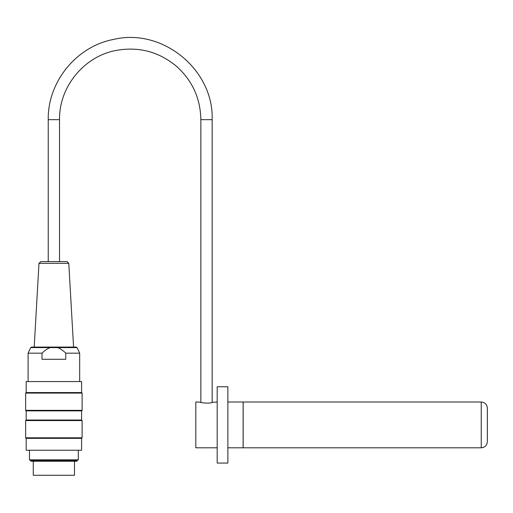 <?xml version="1.0" encoding="UTF-8"?>
<svg xmlns="http://www.w3.org/2000/svg" width="513" height="513" viewBox="0 0 513 513"><rect width="100%" height="100%" fill="white"/><g stroke="black" fill="none" stroke-linecap="round" stroke-linejoin="round"><path stroke-width="0.77" d="M217.185 402.019L212.606 402.333C209.349 404.039 198.916 402.474 199.326 402.019L195.819 402.019L195.819 447.804L217.185 447.804M227.868 447.804L243.13 447.804L243.13 402.019L227.868 402.019M227.868 424.911L227.868 386.757L217.185 386.757L217.185 463.066L227.868 463.066L227.868 424.911M481.245 402.019C484.952 402.384 486.991 404.417 487.35 408.124L487.35 441.699C486.991 445.412 484.952 447.445 481.245 447.804L481.245 402.019L243.162 402.019L243.162 447.804L481.245 447.804M29.465 450.555L29.465 459.815L78.303 459.815L78.303 450.555M30.87 460.629L76.899 460.629L76.899 461.238L30.87 461.238L30.87 460.629L29.465 459.815M53.884 393.093L25.65 393.093L25.65 410.336L82.118 410.336L82.118 393.093L53.884 393.093M53.884 420.564L25.65 420.564L25.65 437.807L82.118 437.807L82.118 420.564L53.884 420.564M81.586 450.247L26.182 450.247L81.586 450.247L81.586 438.346L26.182 438.346L26.182 450.247M26.182 381.569L81.586 381.569L26.182 381.569L26.182 392.56L25.65 393.093M81.586 381.569L81.586 392.56L26.182 392.56M26.182 420.032L26.182 410.875L81.586 410.875L81.586 420.032L26.182 420.032L25.65 420.564M38.982 263.342L40.809 261.611L66.959 261.611L68.787 263.342L38.982 263.342L34.198 347.077M50.171 347.609L30.69 347.609L31.524 347.077L76.245 347.077L77.078 347.609L50.171 347.609C47.664 348.436 44.945 350.296 42.002 353.181L28.093 353.181L28.093 381.268M42.002 353.181L42.002 359.286L65.767 359.286L65.767 353.181C62.823 350.296 60.104 348.436 57.603 347.609M77.078 347.609L79.675 353.181L65.767 353.181M56.783 475.275L50.986 475.275M74.488 461.238L74.488 475.275L33.281 475.275L33.281 461.238M59.534 261.611L59.534 119.676L48.235 119.676L48.235 261.611M59.534 119.676C58.931 87.101 83.843 56.507 115.861 50.486C138.324 46.356 158.395 51.512 176.087 65.946C192.183 80.24 200.442 98.15 200.852 119.676L212.151 119.676C213.844 69.608 162.255 27.612 113.572 39.424C76.431 46.407 47.542 81.894 48.235 119.676M212.151 402.455L212.151 119.676M200.852 402.455L200.852 119.676M81.586 438.346L82.118 437.807M26.182 438.346L25.65 437.807M81.586 420.032L82.118 420.564M81.586 410.875L82.118 410.336M26.182 410.875L25.65 410.336M81.586 392.56L82.118 393.093M76.899 460.629L78.303 459.815M68.787 263.342L73.571 347.077M30.69 347.609L28.093 353.181M79.675 353.181L79.675 381.268"/></g></svg>
